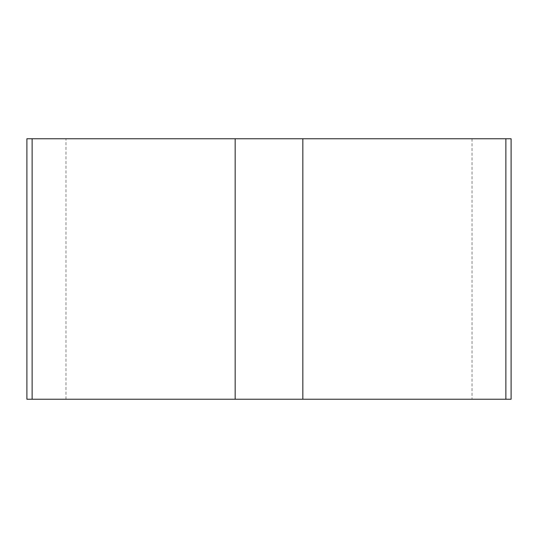 <?xml version="1.0" encoding="UTF-8"?>
<svg xmlns="http://www.w3.org/2000/svg" width="538" height="538" viewBox="0 0 538 538"><rect width="100%" height="100%" fill="white"/><g stroke="black" fill="none" stroke-linecap="round" stroke-linejoin="round"><path stroke-width="0.4" stroke-dasharray="2.69 2.02" d="M511.1 138.757L26.9 138.757M26.9 399.243L511.1 399.243M32.132 399.243L505.868 399.243M472.028 138.757L472.028 399.243M65.972 399.243L65.972 138.757"/><path stroke-width="0.81" d="M302.84 138.757L511.1 138.757L511.1 399.243L26.9 399.243L26.9 138.757L302.84 138.757L302.84 399.243M505.868 138.757L505.868 399.243L26.927 399.243L32.132 399.243L32.132 138.757M235.16 399.243L235.16 138.757"/></g></svg>
